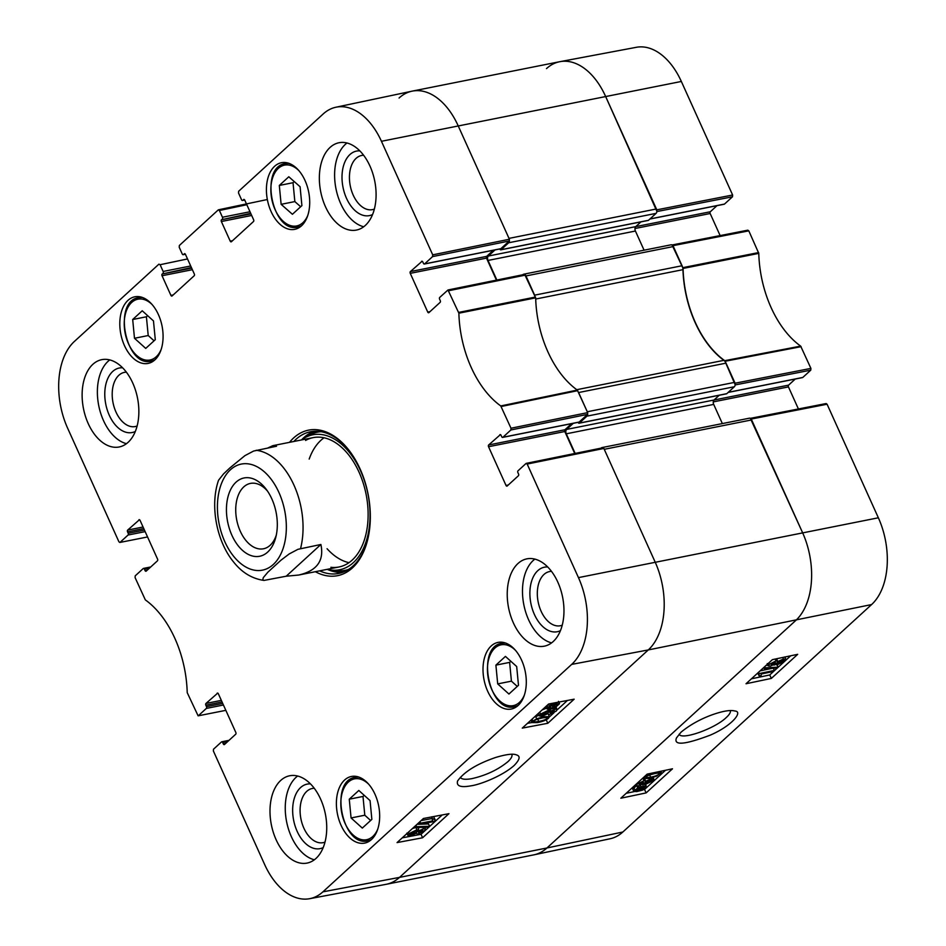 <?xml version="1.0" encoding="UTF-8"?>
<svg xmlns="http://www.w3.org/2000/svg" width="946" height="946" viewBox="0 0 946 946"><rect width="100%" height="100%" fill="white"/><g stroke="black" fill="none" stroke-linecap="round" stroke-linejoin="round"><path stroke-width="1.42" d="M587.738 414.1A3.299 2.034 78.7 0 1 586.946 416.145L734.356 386.748A3.299 2.034 -101.3 0 0 734.699 382.35L726.031 363.146A6.598 4.08 -101.3 0 0 723.903 360.343L576.776 389.693M578.101 422.354L578.183 422.531A1.324 0.816 -101.3 0 0 579.366 423.075L586.946 416.145M734.356 386.748L726.776 393.678A1.324 0.816 78.7 0 1 726.221 393.784M734.699 382.35L587.289 411.758L578.609 392.543L726.031 363.146M535.708 299.031L682.953 269.657A6.598 4.08 -101.3 0 0 682.054 265.743L534.632 295.152L525.964 275.936L673.375 246.539A3.299 2.034 -101.3 0 0 671.081 244.801L523.67 274.21A3.299 2.034 78.7 0 1 524.652 274.387L524.391 274.517M522.783 274.766L523.008 274.553A3.299 2.034 78.7 0 1 523.67 274.21M496.863 280.04L488.006 260.434A3.299 2.034 78.7 0 1 488.349 256.035L495.03 249.933M499.819 248.975L499.902 249.153A1.324 0.816 -101.3 0 0 501.084 249.697L508.664 242.767L656.075 213.37A3.299 2.034 -101.3 0 0 656.418 208.971L605.535 96.267A65.96 40.784 -101.3 0 0 559.677 61.715L412.267 91.123A65.96 40.784 -101.3 0 0 399.07 98.017M509.456 240.722A3.299 2.034 78.7 0 1 508.664 242.767M656.418 208.971L509.007 238.38L458.112 125.676A65.96 40.784 -101.3 0 0 412.267 91.123M508.309 484.991L506.015 485.44A1.324 0.816 -101.3 0 0 507.198 485.996L518.408 475.755A1.324 0.816 -101.3 0 0 518.538 473.993L517.888 472.551A1.324 0.816 78.7 0 1 518.03 470.789L526 463.505L527.182 464.06L578.455 577.616A65.097 40.252 78.7 0 1 571.691 664.388L322.917 891.842A65.097 40.252 78.7 0 1 309.638 898.7L386.051 884.333A65.96 40.784 -101.3 0 0 399.508 877.391L546.93 847.983L795.692 620.529L546.93 847.983A65.96 40.784 -101.3 0 1 533.733 854.877L386.323 884.285A65.96 40.784 -101.3 0 0 399.508 877.391L648.282 649.937A65.96 40.784 -101.3 0 0 655.129 562.019L604.246 449.315L751.656 419.918A3.299 2.034 -101.3 0 0 749.374 418.191L601.952 447.588A3.299 2.034 78.7 0 1 602.933 447.765L602.673 447.896M601.077 448.144L601.301 447.931A3.299 2.034 78.7 0 1 601.952 447.588M575.144 453.418L566.287 433.812A3.299 2.034 78.7 0 1 566.63 429.413L573.311 423.311M719.232 395.262L714.041 400.004A3.299 2.034 -101.3 0 0 713.698 404.403L722.354 423.572M622.835 832.019L546.93 847.983A65.96 40.784 78.7 0 1 534.005 854.817L610.087 838.771A65.097 40.252 -101.3 0 0 622.835 832.019L871.597 604.565A65.097 40.252 -101.3 0 0 878.361 517.793L827.088 404.226L826.177 403.54L750.355 418.357L802.551 532.61A65.96 40.784 78.7 0 1 795.692 620.529A65.96 40.784 -101.3 0 0 802.551 532.61L751.656 419.918M656.075 213.37L648.495 220.3A1.324 0.816 78.7 0 1 647.939 220.406M640.95 221.884L635.759 226.626A3.299 2.034 -101.3 0 0 635.416 231.025L644.072 250.193M682.054 265.743L673.375 246.539M682.953 269.657A89.042 55.069 -101.3 0 0 723.903 360.343M276.291 535.129A33.323 20.611 78.7 0 1 263.485 548.775A33.323 20.611 78.7 0 1 238.238 525.881A33.323 20.611 78.7 0 1 243.772 486.894A33.323 20.611 78.7 0 1 250.442 483.406A33.323 20.611 78.7 0 1 267.505 491.092M236.086 482.129A39.921 24.691 -101.3 0 0 236.949 544.127A39.921 24.691 -101.3 0 0 275.747 537.47A39.921 24.691 -101.3 0 0 266.11 489.153A39.921 24.691 -101.3 0 0 236.086 482.129M267.848 447.966L272.862 445.661L276.539 446.228L253.599 451.053L244.908 455.653L229.831 467.963L223.516 473.934L218.526 480.284C209.752 505.566 216.551 541.609 233.863 562.326C242.034 572.567 251.955 578.574 263.615 580.371L262.834 579.744L263.26 577.687L267.884 572.176L281.057 560.127L289.263 553.907L297.966 549.307L320.895 544.482L286.189 576.22L264.029 580.418M320.895 544.482C324.301 560.694 316.886 570.876 298.676 575.038L286.189 576.22M500.753 405.94L510.994 428.231L510.864 429.981L587.537 414.383L587.679 412.622L577.32 390.083A89.042 55.069 78.7 0 1 535.673 297.848L524.652 274.387L447.978 289.984L458.881 313.197A89.905 55.601 -101.3 0 0 500.753 405.94L577.32 390.083M430.016 311.612L427.734 312.062A1.324 0.816 -101.3 0 0 428.916 312.618L440.115 302.377A1.324 0.816 -101.3 0 0 440.257 300.615L439.606 299.173A1.324 0.816 78.7 0 1 439.736 297.411L447.978 289.984M427.734 312.062L410.257 273.347L486.504 258.128A1.324 0.816 78.7 0 1 486.634 256.378L410.387 271.585A1.324 0.816 -101.3 0 0 410.257 273.347M410.387 271.585L422.153 261.226M424.612 263.899L432.582 256.603L509.255 241.005L500.86 248.68L424.612 263.899A1.324 0.816 78.7 0 1 423.43 263.343L422.779 261.9A1.324 0.816 -101.3 0 0 421.597 261.344M244.659 199.937L242.744 200.327A1.324 0.816 78.7 0 1 241.561 199.772L238.522 193.008L238.652 191.258L323.165 113.981A65.097 40.252 78.7 0 1 335.913 107.229A65.097 40.252 78.7 0 1 381.439 141.285L432.712 254.841L432.582 256.603M242.744 200.327L244.127 199.452M232.515 240.71L230.233 241.159A1.324 0.816 -101.3 0 0 231.415 241.715L253.493 221.53A1.324 0.816 -101.3 0 0 253.623 219.768L244.754 200.126A1.324 0.816 -101.3 0 0 243.571 199.571M230.233 241.159L221.364 221.518L251.683 215.463M250.962 213.879L221.494 219.756A1.324 0.816 -101.3 0 0 221.364 221.518M221.494 219.756L250.714 213.335M250.004 211.75L222.452 217.237A1.324 0.816 78.7 0 1 222.322 218.999M222.452 217.237L219.401 210.485L246.823 204.714M185.345 254.167L183.441 254.545A1.324 0.816 78.7 0 1 182.259 254.001L179.208 247.237L179.35 245.487L218.23 209.929L219.401 210.485M183.441 254.545L184.825 253.682M173.213 294.939L170.919 295.389A1.324 0.816 -101.3 0 0 172.101 295.944L194.178 275.759A1.324 0.816 -101.3 0 0 194.32 273.997L185.44 254.356A1.324 0.816 -101.3 0 0 184.269 253.8M170.919 295.389L162.05 275.735L192.369 269.693M191.66 268.108L162.192 273.985A1.324 0.816 -101.3 0 0 162.05 275.735M162.192 273.985L191.411 267.564M190.69 265.98L163.15 271.467A1.324 0.816 78.7 0 1 163.008 273.228M163.15 271.467L160.099 264.714L187.521 258.944M147.552 536.961L119.823 542.46L118.912 541.774L67.639 428.207A65.097 40.252 78.7 0 1 74.403 341.435L158.916 264.159L160.099 264.714M120.095 542.318L128.065 535.034L145.152 531.628M144.431 530.044L128.207 533.272A1.324 0.816 78.7 0 1 128.065 535.034M128.207 533.272L127.544 531.829L143.78 528.589M143.059 527.005L127.686 530.067A1.324 0.816 -101.3 0 0 127.544 531.829M127.686 530.067L139.452 519.721M147.316 570.095L145.034 570.556A1.324 0.816 -101.3 0 0 146.216 571.1L157.414 560.86A1.324 0.816 -101.3 0 0 157.556 559.098L140.067 520.383A1.324 0.816 -101.3 0 0 138.885 519.827M145.034 570.556L144.383 569.102L149.515 568.085M225.834 710.34L198.116 715.838L187.213 692.626A89.905 55.601 -101.3 0 0 145.329 599.882L135.089 577.604L135.231 575.842L143.201 568.558A1.324 0.816 78.7 0 1 144.383 569.102M198.376 715.696L206.346 708.412L223.433 705.007M222.712 703.422L206.488 706.65A1.324 0.816 78.7 0 1 206.346 708.412M206.488 706.65L205.838 705.208L222.062 701.967M221.34 700.383L205.968 703.446A1.324 0.816 -101.3 0 0 205.838 705.208M205.968 703.446L217.734 693.099M225.597 743.473L223.315 743.934A1.324 0.816 -101.3 0 0 224.498 744.49L235.696 734.238A1.324 0.816 -101.3 0 0 235.838 732.488L218.349 693.761A1.324 0.816 -101.3 0 0 217.178 693.205M223.315 743.934L222.665 742.492L227.809 741.463M309.638 898.7A65.097 40.252 78.7 0 1 264.655 864.538L213.37 750.982L213.512 749.22L221.482 741.936A1.324 0.816 78.7 0 1 222.665 742.492M506.015 485.44L488.538 446.725L564.786 431.518A1.324 0.816 78.7 0 1 564.928 429.756L488.668 444.963A1.324 0.816 -101.3 0 0 488.538 446.725M488.668 444.963L500.434 434.604M587.537 414.383L579.141 422.058L502.894 437.277A1.324 0.816 78.7 0 1 501.711 436.721L501.061 435.278A1.324 0.816 -101.3 0 0 499.878 434.722M502.894 437.277L510.864 429.981M344.592 780.024A33.973 21.001 78.7 0 1 351.38 776.477A33.973 21.001 78.7 0 1 378.625 805.673A33.973 21.001 78.7 0 1 364.671 843.099A33.973 21.001 78.7 0 1 338.94 819.756A33.973 21.001 78.7 0 1 344.592 780.024M128.006 300.343A33.973 21.001 78.7 0 1 134.793 296.796A33.973 21.001 78.7 0 1 162.038 325.992A33.973 21.001 78.7 0 1 148.084 363.418A33.973 21.001 78.7 0 1 122.353 340.075A33.973 21.001 78.7 0 1 128.006 300.343M274.624 166.271A33.973 21.001 78.7 0 1 281.423 162.724A33.973 21.001 78.7 0 1 308.668 191.932A33.973 21.001 78.7 0 1 294.714 229.346A33.973 21.001 78.7 0 1 268.971 206.015A33.973 21.001 78.7 0 1 274.624 166.271M491.211 645.964A33.973 21.001 78.7 0 1 498.01 642.405A33.973 21.001 78.7 0 1 525.255 671.613A33.973 21.001 78.7 0 1 511.289 709.039A33.973 21.001 78.7 0 1 485.558 685.696A33.973 21.001 78.7 0 1 491.211 645.964M280.749 780.415A44.521 27.529 78.7 0 1 289.653 775.767A44.521 27.529 78.7 0 1 325.365 814.033A44.521 27.529 78.7 0 1 307.083 863.083A44.521 27.529 78.7 0 1 273.347 832.492A44.521 27.529 78.7 0 1 280.749 780.415M92.874 364.305A44.521 27.529 78.7 0 1 101.778 359.657A44.521 27.529 78.7 0 1 137.489 397.923A44.521 27.529 78.7 0 1 119.196 446.973A44.521 27.529 78.7 0 1 85.471 416.382A44.521 27.529 78.7 0 1 92.874 364.305M330.107 147.387A44.521 27.529 78.7 0 1 339.011 142.74A44.521 27.529 78.7 0 1 374.722 181.017A44.521 27.529 78.7 0 1 356.429 230.067A44.521 27.529 78.7 0 1 322.704 199.476A44.521 27.529 78.7 0 1 330.107 147.387M517.994 563.497A44.521 27.529 78.7 0 1 526.898 558.85A44.521 27.529 78.7 0 1 562.598 597.127A44.521 27.529 78.7 0 1 544.317 646.177A44.521 27.529 78.7 0 1 510.58 615.586A44.521 27.529 78.7 0 1 517.994 563.497M315.337 571.703A74.202 45.893 -101.3 0 0 352.397 567.931A74.202 45.893 -101.3 0 0 367.415 540.745A74.202 45.893 -101.3 0 0 349.5 450.946A74.202 45.893 -101.3 0 0 289.523 442.338M505.436 656.406L516.682 666.54L518.491 685.294L508.936 694.033L497.702 683.899L495.893 665.133L505.436 656.406M279.307 185.451L288.802 176.772L300.083 186.74L301.904 205.613L292.409 214.293L281.128 204.324L279.307 185.451L293.035 182.708L294.845 201.581L300.674 206.736M142.231 310.785L153.477 320.919L155.286 339.685L145.731 348.412L134.486 338.278L132.688 319.512L142.231 310.785M358.818 790.466L370.063 800.6L371.861 819.366L362.318 828.093L351.072 817.959L349.263 799.193L358.818 790.466M571.597 423.654L564.928 429.756M564.786 431.518L574.719 453.501M322.917 891.842L399.508 877.391L648.282 649.937A65.96 40.784 -101.3 0 0 655.129 562.019L603.855 448.451L602.933 447.765L526.26 463.363M509.255 241.005L509.397 239.243L458.112 125.676A65.96 40.784 -101.3 0 0 411.995 91.183L335.913 107.229M493.315 250.276L486.634 256.378M486.504 258.128L496.437 280.122M510.84 661.278L509.622 662.389L511.419 681.155L517.261 686.418M495.893 665.133L509.622 662.389M497.702 683.899L511.419 681.155M364.222 795.338L362.992 796.461L364.801 815.216L370.643 820.489M349.263 799.193L362.992 796.461M351.072 817.959L364.801 815.216M147.635 315.657L146.405 316.78L148.215 335.534L154.056 340.797M132.688 319.512L146.405 316.78M134.486 338.278L148.215 335.534M294.253 181.597L293.035 182.708M281.128 204.324L294.845 201.581M314.309 431.293A72.227 44.663 -101.3 0 0 301.478 439.937M327.292 569.35A72.227 44.663 -101.3 0 0 342.452 572.413M327.233 569.338A68.81 42.546 -101.3 0 0 331.218 570.083A68.81 42.546 -101.3 0 0 353.426 562.563A68.81 42.546 -101.3 0 0 362.649 475.779A68.81 42.546 -101.3 0 0 304.825 437.75A68.81 42.546 -101.3 0 0 301.431 439.961M330.899 567.293A65.96 40.784 -101.3 0 0 352.184 560.103A65.96 40.784 -101.3 0 0 361.029 476.902A65.96 40.784 -101.3 0 0 305.593 440.446M324.076 437.773A65.96 40.784 -101.3 0 0 309.188 459.082M327.068 548.715A65.96 40.784 -101.3 0 0 348.991 562.669M419.953 821.66L420.627 823.174L432.606 820.915L431.743 816.812M421.136 820.572L431.565 818.609M432.606 820.915L432.76 819.13L434.581 818.787L434.545 819.957M431.778 816.906L432.76 819.13M433.599 816.564L435.574 820.667L434.782 821.388L419.409 824.285L420.627 823.174M434.38 818.325L435.574 820.667M418.735 822.772L419.409 824.285M429.579 826.284L428.609 827.182L415.637 827.549L416.618 826.662L429.579 826.284L428.562 823.978L419.752 824.226M415.022 826.165L415.637 827.549M416.004 825.267L416.618 826.662M417.056 824.297L419.385 824.238M422.33 829.961L423.063 830.99L419.019 832.918L418.25 831.901L422.33 829.961L423.063 830.99L422.59 829.926M418.487 831.7L419.019 832.918L418.25 831.901M415.649 830.931L417.352 831.12L416.748 832.161L411.581 834.609L409.878 834.431L415.649 830.931M423.512 828.838L425.582 829.086L424.624 830.683L417.765 834.053L416.145 833.296L410.351 835.756L407.892 835.448L408.968 833.651L416.914 829.784L418.901 830.789L423.512 828.838L422.85 827.348M412.361 828.601L415.625 827.525M417.966 827.49L418.901 830.789M418.357 828.176L419.717 827.443M553.954 707.573L548.538 708.247L551.494 705.61L553.954 707.573M555.042 707.088L552.582 705.125L558.093 704.392L555.042 707.088L554.557 704.486M556 707.856L550.158 709.216L547.084 708.98L551.577 704.332L559.535 703.682L555.444 707.407L556 707.856L555.74 707.253M547.084 708.98L546.031 706.378M550.052 703.741L550.548 704.853M551.222 703.517L551.577 704.332M551.565 703.457L552.168 704.794M553.907 710.422L554.64 711.451L550.596 713.379L549.827 712.362L553.907 710.422L554.64 711.451L554.155 710.387M550.064 712.161L550.596 713.379L549.827 712.362M547.226 711.392L548.928 711.581L548.325 712.622L543.146 715.07L541.455 714.892L547.226 711.392M555.089 709.299L557.159 709.547L556.201 711.144L549.33 714.514L547.722 713.757L541.928 716.217L539.457 715.909L540.544 714.112L548.491 710.245L550.477 711.25L555.089 709.299L554.522 708.01M556.035 707.1L557.159 709.547M539.457 715.909L538.392 713.355M542.117 709.961L546.693 708.105M550.182 709.204L550.477 711.25M542.661 717.837L547.214 717.435L546.977 718.452C546.185 719.48 543.43 720.485 538.723 721.443C534.218 722.212 532.787 722.011 534.419 720.828C535.2 719.8 537.955 718.806 542.661 717.837M547.214 717.435L546.977 718.452L546.481 717.34M537.375 719.185L542.992 717.778M533.993 721.632L534.419 720.828M548.514 718.168C546.516 720.072 542.827 721.55 537.47 722.59L531.995 722.602L532.882 721.112L536.701 718.771L543.915 716.69L549.401 716.678L548.514 718.168M531.995 722.602L530.942 720.178M534.265 717.139L539.161 715.235M402.239 837.849L421.041 834.301L442.22 814.944M527.442 723.371L531.959 722.519M549.437 716.902L554.049 712.681M557.194 709.819L567.423 700.466M423.418 818.491L448.948 813.678L422.578 837.778L397.06 842.59L423.418 818.491M422.578 837.778L421.041 834.301M548.621 704.013L574.151 699.189L547.793 723.288L522.263 728.113L548.621 704.013M547.793 723.288L546.256 719.823M511.857 754.329C512.543 756.126 511.242 758.574 507.943 761.66C498.045 769.737 486.055 775.401 471.948 778.629C465.55 779.788 461.672 779.374 460.324 777.387M514.139 765.503C519.886 759.567 520.631 756.02 516.374 754.873C513.075 753.465 506.169 754.329 495.669 757.462C476.819 763.942 464.119 771.794 457.568 781.018C456.256 786.102 460.69 787.711 470.883 785.842C479.516 784.778 502.054 776.264 514.139 765.503M310.489 783.903A32.897 20.351 -101.3 0 0 293.662 820.359A32.897 20.351 -101.3 0 0 323.201 847.581M324.998 842.094A27.623 17.087 78.7 0 1 323.094 842.661A27.623 17.087 78.7 0 1 300.934 818.917A27.623 17.087 78.7 0 1 312.286 788.479A27.623 17.087 78.7 0 1 314.261 788.278M297.635 776.016A44.521 27.529 -101.3 0 0 296.003 777.375A44.521 27.529 -101.3 0 0 286.945 823.327A44.521 27.529 -101.3 0 0 314.344 859.784M547.722 566.985A32.897 20.351 -101.3 0 0 530.895 603.453A32.897 20.351 -101.3 0 0 560.434 630.663M562.231 625.176A27.623 17.087 78.7 0 1 560.328 625.744A27.623 17.087 78.7 0 1 538.168 601.999A27.623 17.087 78.7 0 1 549.52 571.573A27.623 17.087 78.7 0 1 551.494 571.36M534.868 559.11A44.521 27.529 -101.3 0 0 533.237 560.458A44.521 27.529 -101.3 0 0 524.179 606.41A44.521 27.529 -101.3 0 0 551.577 642.878M359.847 150.875A32.897 20.351 -101.3 0 0 343.02 187.343A32.897 20.351 -101.3 0 0 372.547 214.553M374.356 209.066A27.623 17.087 78.7 0 1 372.44 209.634A27.623 17.087 78.7 0 1 350.28 185.889A27.623 17.087 78.7 0 1 361.632 155.463A27.623 17.087 78.7 0 1 363.619 155.25M346.993 143A44.521 27.529 -101.3 0 0 345.361 144.348A44.521 27.529 -101.3 0 0 336.303 190.3A44.521 27.529 -101.3 0 0 363.702 226.768M122.613 367.793A32.897 20.351 -101.3 0 0 105.786 404.249A32.897 20.351 -101.3 0 0 135.313 431.471M137.123 425.984A27.623 17.087 78.7 0 1 135.207 426.551A27.623 17.087 78.7 0 1 113.047 402.807A27.623 17.087 78.7 0 1 124.399 372.369A27.623 17.087 78.7 0 1 126.386 372.168M109.76 359.906A44.521 27.529 -101.3 0 0 108.128 361.266A44.521 27.529 -101.3 0 0 99.07 407.218A44.521 27.529 -101.3 0 0 126.468 443.674M367.58 540.083A72.227 44.663 78.7 0 1 353.142 565.897A72.227 44.663 78.7 0 1 338.703 573.442A72.227 44.663 78.7 0 1 319.63 570.852M293.816 441.486A72.227 44.663 78.7 0 1 310.442 431.778A72.227 44.663 78.7 0 1 349.914 451.49M730.336 710.529C730.868 712.22 729.508 714.561 726.232 717.553C714.916 728.668 681.534 740.446 679.133 734.226M656.843 211.561L732.488 196.78L732.63 195.018L681.345 81.462A65.097 40.252 -101.3 0 0 636.362 47.3L559.949 61.667A65.96 40.784 78.7 0 1 605.535 96.267L656.867 211.313M732.488 196.78L724.518 204.064L649.985 218.94M716.973 205.66L710.304 211.762L488.349 256.035M634.979 228.518L710.162 213.512A1.324 0.816 78.7 0 1 710.304 211.762M710.162 213.512L720.131 235.589M735.125 384.939L810.769 370.158L810.911 368.396L800.671 346.118A89.905 55.601 78.7 0 1 758.787 253.374L748.806 230.848L747.624 230.304M810.769 370.158L802.799 377.442L728.266 392.318M795.255 379.039L788.586 385.14L566.63 429.413M713.26 401.896L788.444 386.902A1.324 0.816 78.7 0 1 788.586 385.14M788.444 386.902L798.412 408.968M747.884 230.162L672.074 244.979L683.083 268.439A89.042 55.069 -101.3 0 0 724.731 360.674L735.148 384.703M546.492 68.609A65.96 40.784 78.7 0 1 559.949 61.667M758.456 674.356L759.283 676.142L758.325 674.332L759.106 673.611L774.348 670.407L773.13 671.518L761.27 674.013L761.081 675.763L759.283 676.142L759.331 674.983M757.734 673.044L758.325 674.332M758.515 672.334L759.106 673.611M773.355 668.231L774.348 670.407M760.111 670.868L772.409 668.29M764.321 668.716L765.29 667.817L778.12 667.143L777.139 668.03L764.321 668.716L763.765 667.533M764.746 666.634L765.29 667.817M777.115 664.943L778.12 667.143M766.083 665.416L768.034 665.31M773.296 665.026L774.727 664.955M771.014 663.82L771.534 664.955L770.824 663.974L774.845 662.011L775.59 662.969L771.534 664.955L770.824 663.974M774.845 662.011L775.59 662.969L775.117 661.963M778.144 663.856L776.477 663.714L777.08 662.685L782.224 660.166L783.891 660.296L778.144 663.856L777.458 662.366M770.351 666.09L768.306 665.901L769.275 664.317L776.098 660.864L777.683 661.561L783.454 659.031L785.878 659.256L784.79 661.041L776.879 664.991L774.928 664.08L770.351 666.09M776.725 658.688L777.683 661.561M776.903 659.066L777.813 658.499M639.401 787.51L644.758 786.705L641.802 789.354L639.401 787.51M642.133 786.658L643.043 788.645M640.785 787.025L641.802 789.354M638.325 787.994L640.726 789.851L635.274 790.702L638.325 787.994M638.183 788.065L639.295 790.359M637.391 787.273L646.213 785.949L642.192 789.65L642.736 790.064L636.895 791.566L633.832 791.424L637.923 787.699L636.788 785.972M638.03 785.901L638.42 786.741M638.361 785.842L638.988 787.19M633.832 791.424L632.768 789.118L636.871 785.381M638.964 783.584L639.484 784.719L638.775 783.737L642.795 781.774L643.54 782.732L639.484 784.719L638.775 783.737M642.795 781.774L643.54 782.732L643.079 781.727M646.106 783.619L644.427 783.477L645.03 782.448L650.174 779.93L651.853 780.06L646.106 783.619L645.42 782.129M638.302 785.854L636.256 785.665L637.226 784.08L644.06 780.627L645.633 781.325L651.404 778.795L653.84 779.019L652.74 780.805L644.841 784.754L642.89 783.844L638.302 785.854M642.464 778.452L644.581 779.019M644.675 778.452L645.633 781.325M650.694 777.234L646.189 777.742L646.437 776.749C647.23 775.72 649.961 774.679 654.632 773.627C659.09 772.764 660.509 772.929 658.877 774.124C658.097 775.141 655.365 776.181 650.694 777.234L649.654 774.975M659.315 773.32L658.877 774.124L658.381 773.036M649.985 774.845L654.277 773.71M644.912 777.056C646.922 775.152 650.576 773.627 655.885 772.492L661.301 772.326L656.595 776.181L649.441 778.381L644.013 778.534L644.64 776.453M751.431 678.814L769.737 674.959L790.702 655.791M626.217 793.292L634.057 791.648M642.641 789.839L644.533 789.449L665.499 770.281M771.333 678.424L746.027 683.745L772.397 659.646L797.691 654.325L771.333 678.424L769.737 674.959M646.13 792.902L620.824 798.223L647.182 774.124L672.488 768.802L646.13 792.902L644.533 789.449M680.99 732.228L676.485 737.904C673.339 745.767 684.656 744.821 710.446 735.066C732.748 725.369 743.107 711.463 734.959 711.025C730.631 709.796 723.335 710.943 713.095 714.467C700.868 718.794 690.166 724.707 680.99 732.228M579.366 423.075L726.776 393.678M501.084 249.697L648.495 220.3M488.006 260.434L635.416 231.025M566.287 433.812L713.698 404.403M578.455 577.616L878.361 517.793M381.439 141.285L681.345 81.462M571.691 664.388L648.282 649.937L871.597 604.565M224.864 541.81A54.088 33.453 78.7 0 1 235.814 465.988A54.088 33.453 78.7 0 1 284.805 511.207A54.088 33.453 78.7 0 1 255.834 570.403A54.088 33.453 78.7 0 1 224.864 541.81M256.2 450.284A65.96 40.784 78.7 0 1 300.568 548.538M524.344 695.133A31.005 19.168 78.7 0 1 519.46 702.381A31.005 19.168 78.7 0 1 493.824 693.465A31.005 19.168 78.7 0 1 490.726 653.781A31.005 19.168 78.7 0 1 515.393 650.245M307.769 215.452A31.005 19.168 78.7 0 1 281.34 219.401A31.005 19.168 78.7 0 1 272.886 177.056A31.005 19.168 78.7 0 1 298.806 170.564M161.139 349.512A31.005 19.168 78.7 0 1 156.244 356.76A31.005 19.168 78.7 0 1 130.607 347.844A31.005 19.168 78.7 0 1 127.521 308.16A31.005 19.168 78.7 0 1 152.188 304.624M377.726 829.193A31.005 19.168 78.7 0 1 372.83 836.441A31.005 19.168 78.7 0 1 347.194 827.525A31.005 19.168 78.7 0 1 344.108 787.841A31.005 19.168 78.7 0 1 368.774 784.305M505.874 643.174A32.318 19.984 -101.3 0 0 501.888 643.315C475.531 646.52 488.964 713.863 514.529 706.709A32.318 19.984 -101.3 0 0 518.278 705.314M359.255 777.234A32.318 19.984 -101.3 0 0 355.258 777.375C328.912 780.58 342.346 847.923 367.911 840.769A32.318 19.984 -101.3 0 0 371.648 839.374M142.669 297.552A32.318 19.984 -101.3 0 0 138.672 297.694C112.326 300.899 125.759 368.242 151.325 361.088A32.318 19.984 -101.3 0 0 155.061 359.693M289.299 163.492A32.318 19.984 -101.3 0 0 285.302 163.634C258.944 166.839 272.377 234.182 297.943 227.028A32.318 19.984 -101.3 0 0 301.691 225.633M315.467 431.246A71.896 44.462 -101.3 0 0 302.779 439.003M328.853 569.705A71.896 44.462 -101.3 0 0 343.552 571.999M321.061 431.695A70.465 43.575 -101.3 0 0 309.425 435.184L304.825 437.75M331.218 570.083L336.457 570.686A70.465 43.575 -101.3 0 0 348.542 569.433M416.169 830.86L416.748 832.161M410.883 833.048L411.581 834.609M408.353 832.255L408.968 833.651M415.921 827.549L416.914 829.784M550.123 706.39L551.01 708.4M556.756 704.096L557.419 705.574M547.131 705.373L548.006 707.348M548.467 704.155L549.401 706.272M556.071 702.606L556.437 703.457M547.746 711.321L548.325 712.622M542.46 713.509L543.146 715.07M539.681 712.172L540.544 714.112M548.112 709.405L548.491 710.245M537.695 719.126L538.723 721.443M532.019 719.185L532.882 721.112M535.673 716.453L536.701 718.771M543.524 715.803L543.915 716.69M501.191 406.508L577.758 390.651M458.881 313.197L535.673 297.848M535.495 297.044L458.704 312.405M587.679 412.622L510.994 428.231M527.182 464.06L603.855 448.451M448.889 290.682L525.574 275.073M509.397 239.243L432.712 254.841M782.685 660.083L783.264 661.36M768.684 663.04L769.275 664.317M775.259 659.043L776.098 660.864M782.732 657.47L783.454 659.031M643.469 786.433L644.108 787.829M636.883 788.822L637.77 790.75M640.489 785.145L641.057 786.386M642.677 784.707L643.185 785.807M633.737 787.474L634.801 789.78M650.647 779.847L651.226 781.124M636.954 783.489L637.226 784.08M642.996 778.322L644.06 780.627M651.049 778.014L651.404 778.795M725.168 361.242L801.096 346.674M800.671 346.118L724.731 360.674M810.911 368.396L735.089 383.213M683.083 268.439L758.787 253.374M758.609 252.57L682.906 267.635M672.984 245.664L748.806 230.848M732.63 195.018L656.808 209.835M751.266 419.043L827.088 404.226M500.812 249.839L648.235 220.43M579.106 423.217L726.516 393.808M298.676 575.038L338.999 566.985M272.862 445.661L313.197 437.62M514.529 706.709L517.308 706.154M501.888 643.315L504.667 642.76M367.911 840.769L370.69 840.214M355.258 777.375L358.049 776.832M151.325 361.088L154.103 360.532M138.672 297.694L141.462 297.139M297.943 227.028L300.722 226.472M285.302 163.634L288.081 163.079M425.582 829.086L424.565 826.78M407.892 835.448L406.863 833.142M559.535 703.682L558.518 701.364M549.401 716.678L548.384 714.36M578.869 422.2L502.622 437.407M500.588 248.822L424.34 264.029M244.707 200.02L242.483 200.457M218.479 209.799L267.34 199.523M185.392 254.249L183.181 254.687M150.745 566.961L143.461 568.416M229.027 740.34L221.742 741.794M768.306 665.901L767.241 663.584M785.878 659.256L784.813 656.95M646.213 785.949L645.148 783.643M636.256 785.665L635.759 784.577M653.84 779.019L652.775 776.713M661.301 772.326L660.805 771.262M644.013 778.534L643.528 777.47M649.867 219.046L724.258 204.206M728.148 392.424L802.539 377.584"/></g></svg>
